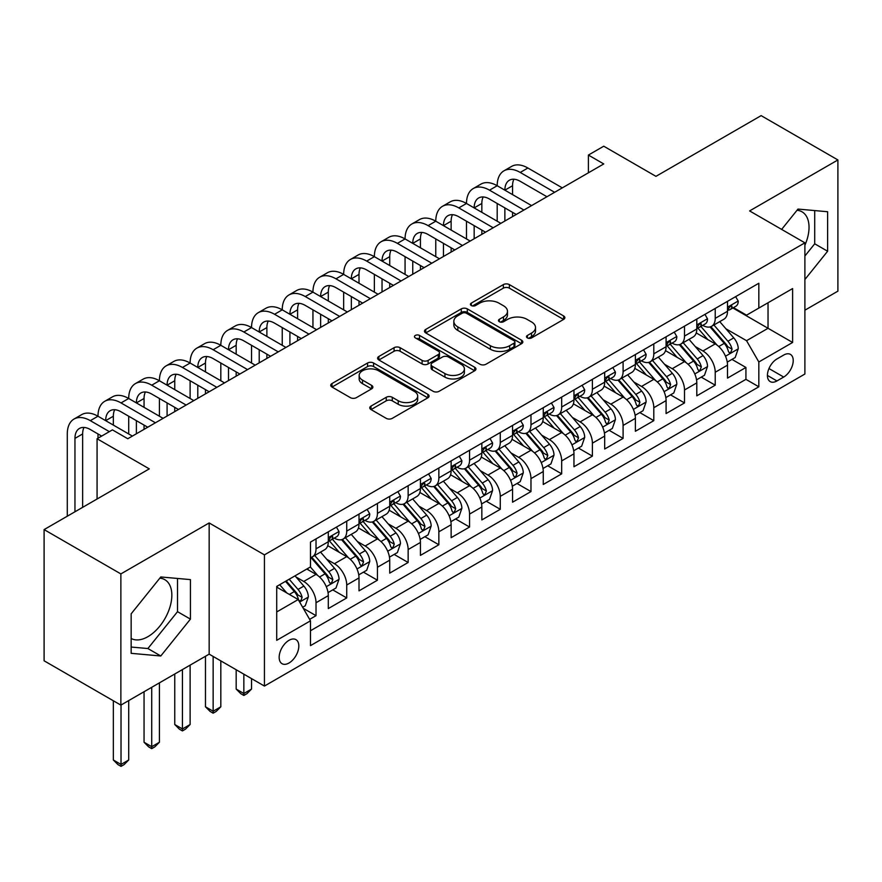 <?xml version="1.0" encoding="UTF-8"?>
<svg xmlns="http://www.w3.org/2000/svg" width="882" height="882" viewBox="0 0 882 882"><rect width="100%" height="100%" fill="white"/><g stroke="black" fill="none" stroke-linecap="round" stroke-linejoin="round"><path stroke-width="1.32" d="M527.381 337.905A2.988 1.72 0 0 0 531.592 337.905L563.62 319.416A4.267 2.459 0 0 0 564.866 317.685A4.267 2.459 0 0 0 563.62 315.943L509.366 284.61A4.267 2.459 0 0 0 503.335 284.61L471.308 303.11A2.988 1.72 0 0 0 470.437 304.323A2.988 1.72 0 0 0 471.308 305.547A2.988 1.72 0 0 0 475.53 305.547L479.676 303.154A13.638 7.872 0 0 1 498.969 303.154L503.49 305.756A13.638 7.872 0 0 1 507.481 311.324A13.638 7.872 0 0 1 503.49 316.892L499.344 319.295A2.988 1.72 0 0 0 498.473 320.508A2.988 1.72 0 0 0 499.344 321.721A2.988 1.72 0 0 0 503.567 321.721L507.712 319.328A13.638 7.872 0 0 1 526.995 319.328L531.515 321.941A13.638 7.872 0 0 1 535.517 327.509A13.638 7.872 0 0 1 531.515 333.076L527.381 335.469A2.988 1.72 0 0 0 526.499 336.692A2.988 1.72 0 0 0 527.381 337.905L527.381 335.469M131.153 638.469A33.869 19.558 120 0 0 147.889 636.683A33.869 19.558 120 0 0 170.017 606.838A33.869 19.558 120 0 0 164.835 579.694A33.869 19.558 120 0 0 159.829 578.151M288.998 663.01A13.892 8.026 120 0 0 298.072 650.762A13.892 8.026 120 0 0 295.944 639.626A13.892 8.026 120 0 0 288.998 640.321A13.892 8.026 120 0 0 279.914 652.559A13.892 8.026 120 0 0 282.053 663.705A13.892 8.026 120 0 0 288.998 663.01M797.019 210.28A33.869 19.558 -60 0 1 802.014 211.812A33.869 19.558 -60 0 1 804.891 245.262M371.013 406.084A4.267 2.459 0 0 0 369.767 407.826A4.267 2.459 0 0 0 371.013 409.568L386.239 418.355A4.267 2.459 0 0 0 392.27 418.355L427.836 397.815A4.267 2.459 0 0 0 429.082 396.073A4.267 2.459 0 0 0 427.836 394.342L373.582 363.009A4.267 2.459 0 0 0 367.551 363.009L331.985 383.549A4.267 2.459 0 0 0 330.728 385.291A4.267 2.459 0 0 0 331.985 387.033L350.363 397.639A4.267 2.459 0 0 0 356.394 397.639L371.62 388.852A4.267 2.459 0 0 0 372.865 387.11A4.267 2.459 0 0 0 371.62 385.379L362.502 380.109A11.4 6.582 0 0 1 359.161 375.456A11.4 6.582 0 0 1 366.195 369.371A11.4 6.582 0 0 1 378.621 370.804L414.342 391.421A11.4 6.582 0 0 1 417.682 396.073A11.4 6.582 0 0 1 410.648 402.159A11.4 6.582 0 0 1 398.223 400.737L392.27 397.297A4.267 2.459 0 0 0 386.239 397.297L371.013 406.084L371.013 409.568M804.891 310.199L837.9 291.148L837.9 159.951L761.133 115.63L655.954 176.345L603.751 146.203L588.393 155.067L603.751 163.942L127.78 438.74L112.422 429.876L97.075 438.74L97.075 499.014M120.867 573.917L120.867 705.115L209.155 654.146L209.155 522.949L120.867 573.917L44.1 529.597L149.279 468.871L97.075 438.74M209.155 522.949L264.435 554.866L804.891 242.826L804.891 374.023L264.435 686.064L264.435 554.866M837.9 159.951L749.612 210.919L804.891 242.826M479.973 364.233A4.267 2.459 0 0 0 486.004 364.233L521.571 343.693A4.267 2.459 0 0 0 522.817 341.951A4.267 2.459 0 0 0 521.571 340.22L467.317 308.887A4.267 2.459 0 0 0 461.286 308.887L425.719 329.427A4.267 2.459 0 0 0 424.474 331.169A4.267 2.459 0 0 0 425.719 332.911L479.973 364.233M416.513 338.556A2.988 1.72 0 0 1 419.545 338.975L419.545 335.436L474.703 367.276A4.267 2.459 0 0 1 475.949 369.018A4.267 2.459 0 0 1 474.703 370.76L439.137 391.288A4.267 2.459 0 0 1 433.106 391.288L378.852 359.966L378.852 356.482A4.267 2.459 0 0 0 377.606 358.224A4.267 2.459 0 0 0 378.852 359.966M378.852 356.482L394.078 347.695A4.267 2.459 0 0 1 400.097 347.695L422.103 360.407A4.267 2.459 0 0 0 428.134 360.407L438.233 354.575A4.267 2.459 0 0 0 439.479 352.833A4.267 2.459 0 0 0 438.233 351.091L415.323 337.861A2.988 1.72 0 0 1 414.452 336.648A2.988 1.72 0 0 1 416.293 335.061A2.988 1.72 0 0 1 419.545 335.436M120.867 705.115L44.1 660.794L44.1 529.597M309.648 619.351L316.021 615.669L303.276 608.315M296.021 577.004L303.739 581.458A17.375 10.033 60 0 1 316.021 602.737L328.302 595.637L328.302 608.58L346.725 597.941L332.757 589.882M326.737 559.276L334.443 563.73A17.375 10.033 60 0 1 346.725 585.009L359.007 577.908L359.007 590.852L377.43 580.213L363.461 572.153M357.442 541.548L365.148 546.002A17.375 10.033 60 0 1 377.43 567.269L389.723 560.18L389.723 573.124L408.146 562.484L394.166 554.425M388.146 523.82L395.864 528.274A17.375 10.033 60 0 1 408.146 549.541L420.427 542.452L420.427 555.395L438.85 544.756L424.881 536.697M418.862 506.092L426.568 510.546A17.375 10.033 60 0 1 438.85 531.813L451.132 524.724L451.132 537.667L469.555 527.028L455.586 518.958M449.566 488.363L457.273 492.806A17.375 10.033 60 0 1 469.555 514.085L481.837 506.996L481.837 519.939L500.27 509.3L486.291 501.23M480.271 470.635L487.989 475.078A17.375 10.033 60 0 1 500.27 496.357L512.552 489.267L512.552 502.211L530.975 491.572L517.006 483.501M510.976 452.907L518.693 457.35A17.375 10.033 60 0 1 530.975 478.628L543.257 471.539L543.257 484.483L561.68 473.843L547.711 465.773M541.691 435.168L549.398 439.622A17.375 10.033 60 0 1 561.68 460.9L573.962 453.811L573.962 466.754L592.395 456.115L578.416 448.045M572.396 417.44L580.102 421.894A17.375 10.033 60 0 1 592.395 443.172L604.677 436.083L604.677 449.026L623.1 438.387L609.131 430.317M603.101 399.711L610.818 404.165A17.375 10.033 60 0 1 623.1 425.444L635.382 418.355L635.382 431.287L653.805 420.659L639.836 412.589M633.816 381.983L641.523 386.437A17.375 10.033 60 0 1 653.805 407.716L666.086 400.615L666.086 413.559L684.509 402.931L670.541 394.86M664.521 364.255L672.227 368.709A17.375 10.033 60 0 1 684.509 389.987L696.802 382.887L696.802 395.831L715.225 385.191L715.225 372.259A17.375 10.033 -120 0 0 702.943 350.981L695.225 346.527M701.245 377.132L715.225 385.191M328.302 595.637A17.375 10.033 -120 0 0 316.021 574.369L306.804 569.044M359.007 577.908A17.375 10.033 -120 0 0 346.725 556.641L327.74 545.671M389.723 560.18A17.375 10.033 -120 0 0 377.43 538.902L358.445 527.943M420.427 542.452A17.375 10.033 -120 0 0 408.146 521.174L389.149 510.215M451.132 524.724A17.375 10.033 -120 0 0 438.85 503.446L419.865 492.487M481.837 506.996A17.375 10.033 -120 0 0 469.555 485.717L450.57 474.759M512.552 489.267A17.375 10.033 -120 0 0 500.27 467.989L481.274 457.03M543.257 471.539A17.375 10.033 -120 0 0 530.975 450.261L511.979 439.302M573.962 453.811A17.375 10.033 -120 0 0 561.68 432.533L542.695 421.574M604.677 436.083A17.375 10.033 -120 0 0 592.395 414.805L573.399 403.835M635.382 418.355A17.375 10.033 -120 0 0 623.1 397.076L604.104 386.107M666.086 400.615A17.375 10.033 -120 0 0 653.805 379.348L634.819 368.378M696.802 382.887A17.375 10.033 -120 0 0 684.509 361.62L665.524 350.65M783.701 355.06L776.943 358.963A13.462 7.773 120 0 0 768.145 370.826A13.462 7.773 120 0 0 770.218 381.608A13.462 7.773 120 0 0 776.943 380.947L783.701 377.044A13.462 7.773 120 0 0 792.499 365.181A13.462 7.773 120 0 0 790.426 354.388A13.462 7.773 120 0 0 783.701 355.06M276.716 611.954L298.204 599.539L310.486 620.818L310.486 645.635L758.829 386.79L758.829 361.973L746.547 340.695L725.941 328.799M310.486 620.818L276.716 640.321L276.716 586.42L310.486 566.917L310.486 542.099L758.829 283.254L758.829 308.072L792.609 288.568L792.609 342.47L758.829 361.973M334.278 538.108L334.443 538.196A17.375 10.033 60 0 0 343.131 539.056L355.413 531.967A17.375 10.033 -120 0 0 359.007 524.018L359.007 514.085M364.994 520.38L365.148 520.468A17.375 10.033 60 0 0 373.836 521.328L386.118 514.239A17.375 10.033 -120 0 0 389.723 506.29L389.723 496.357M395.698 502.652L395.864 502.74A17.375 10.033 60 0 0 404.54 503.6L416.833 496.511A17.375 10.033 -120 0 0 420.427 488.551L420.427 478.628M426.403 484.913L426.568 485.012A17.375 10.033 60 0 0 435.256 485.872L447.538 478.783A17.375 10.033 -120 0 0 451.132 470.823L451.132 460.9M457.119 467.184L457.273 467.284A17.375 10.033 60 0 0 465.961 468.144L478.242 461.054A17.375 10.033 -120 0 0 481.837 453.094L481.837 443.172M487.823 449.456L487.989 449.555A17.375 10.033 60 0 0 496.665 450.415L508.947 443.326A17.375 10.033 -120 0 0 512.552 435.366L512.552 425.444M518.528 431.728L518.693 431.827A17.375 10.033 60 0 0 527.381 432.687L539.663 425.587A17.375 10.033 -120 0 0 543.257 417.638L543.257 407.716M549.243 414L549.398 414.099A17.375 10.033 60 0 0 558.086 414.959L570.367 407.859A17.375 10.033 -120 0 0 573.962 399.91L573.962 389.987M579.948 396.272L580.102 396.36A17.375 10.033 60 0 0 588.79 397.231L601.072 390.131A17.375 10.033 -120 0 0 604.677 382.182L604.677 372.248M610.653 378.543L610.818 378.632A17.375 10.033 60 0 0 619.506 379.492L631.788 372.402A17.375 10.033 -120 0 0 635.382 364.453L635.382 354.52M641.357 360.815L641.523 360.903A17.375 10.033 60 0 0 650.21 361.763L662.492 354.674A17.375 10.033 -120 0 0 666.086 346.725L666.086 336.792M672.073 343.087L672.227 343.175A17.375 10.033 60 0 0 680.915 344.035L693.197 336.946A17.375 10.033 -120 0 0 696.802 328.997L696.802 319.063M310.486 630.74L745.929 379.348L745.929 367.463L727.507 378.102L727.507 365.159A17.375 10.033 -120 0 0 715.225 343.892L696.229 332.922M702.778 325.359L702.943 325.447A17.375 10.033 -120 0 0 711.62 326.307A17.375 10.033 -120 0 0 715.225 318.358L715.225 308.424M711.62 326.307L723.913 319.218A17.375 10.033 -120 0 0 727.507 311.269L727.507 301.335M316.021 538.902L316.021 548.836A17.375 10.033 60 0 1 312.426 556.785A17.375 10.033 60 0 1 310.486 557.49M312.426 556.785L324.708 549.695A17.375 10.033 -120 0 0 328.302 541.746L328.302 531.813M346.725 521.174L346.725 531.107A17.375 10.033 60 0 1 343.131 539.056M377.43 503.446L377.43 513.379A17.375 10.033 60 0 1 373.836 521.328M408.146 485.717L408.146 495.651A17.375 10.033 60 0 1 404.54 503.6M438.85 467.989L438.85 477.923A17.375 10.033 60 0 1 435.256 485.872M469.555 450.261L469.555 460.195A17.375 10.033 60 0 1 465.961 468.144M500.27 432.533L500.27 442.455A17.375 10.033 60 0 1 496.665 450.415M530.975 414.805L530.975 424.727A17.375 10.033 60 0 1 527.381 432.687M561.68 397.076L561.68 406.999A17.375 10.033 60 0 1 558.086 414.959M592.395 379.348L592.395 389.271A17.375 10.033 60 0 1 588.79 397.231M623.1 361.62L623.1 371.543A17.375 10.033 60 0 1 619.506 379.492M653.805 343.892L653.805 353.814A17.375 10.033 60 0 1 650.21 361.763M684.509 326.153L684.509 336.086A17.375 10.033 60 0 1 680.915 344.035M684.509 389.987L684.509 402.931M653.805 407.716L653.805 420.659M623.1 425.444L623.1 438.387M592.395 443.172L592.395 456.115M561.68 460.9L561.68 473.843M530.975 478.628L530.975 491.572M500.27 496.357L500.27 509.3M469.555 514.085L469.555 527.028M438.85 531.813L438.85 544.756M408.146 549.541L408.146 562.484M377.43 567.269L377.43 580.213M346.725 585.009L346.725 597.941M316.021 602.737L316.021 615.669M298.204 599.539L276.716 587.125M746.547 340.695L768.035 328.291L768.035 302.758L792.609 288.568M732.876 307.983L792.609 342.47M733.482 307.631L746.547 315.172L758.829 308.072M209.155 654.146L264.435 686.064M588.393 155.067L588.393 172.806M731.961 359.404L745.929 367.463M745.929 379.348L758.829 386.79M804.891 279.506L827.614 251.238L827.614 211.735L797.978 209.078L781.639 229.408M131.153 653.33L160.789 655.988L190.424 619.12L190.424 579.606L160.789 576.96L131.153 613.828L131.153 653.33M804.891 256.023L814.714 243.796L814.714 210.578M814.714 243.796L827.614 251.238M131.153 647.046L147.889 648.535L177.525 611.678L177.525 578.46M177.525 611.678L190.424 619.12M147.889 648.535L160.789 655.988M528.572 338.335L531.515 336.626A13.638 7.872 0 0 0 535.517 331.059L535.517 327.509M507.481 311.324L507.481 314.874A13.638 7.872 0 0 1 503.49 320.442L500.535 322.151M563.565 319.449L509.366 288.16A4.267 2.459 0 0 0 503.335 288.16L472.509 305.966M521.516 343.726L467.317 312.437A4.267 2.459 0 0 0 461.286 312.437L425.774 332.944M514.041 343.175A2.988 1.72 0 0 0 514.912 341.951A2.988 1.72 0 0 0 514.041 340.739L466.413 313.242A2.988 1.72 0 0 0 462.19 313.242L457.824 315.767A13.638 7.872 0 0 0 453.833 321.335A13.638 7.872 0 0 0 457.824 326.902L490.381 345.7A13.638 7.872 0 0 0 509.664 345.7L514.041 343.175L514.041 346.725A2.988 1.72 0 0 0 514.912 345.501L514.912 341.951M453.833 321.335L453.833 324.885A13.638 7.872 0 0 0 457.824 330.452L457.824 326.902M514.041 346.725L509.664 349.239A13.638 7.872 0 0 1 490.381 349.239L457.824 330.452M378.907 359.999L394.078 351.245L394.078 347.695M439.479 352.833L439.479 356.383A4.267 2.459 0 0 1 438.233 358.114L428.134 363.946A4.267 2.459 0 0 1 422.103 363.946L400.097 351.245A4.267 2.459 0 0 0 394.078 351.245M419.545 338.975L474.648 370.793M444.936 373.582A11.4 6.582 0 0 0 457.361 375.015A11.4 6.582 0 0 0 464.406 368.93A11.4 6.582 0 0 0 461.065 364.277L448.475 357.012A4.267 2.459 0 0 0 442.455 357.012L432.356 362.844A4.267 2.459 0 0 0 431.1 364.575A4.267 2.459 0 0 0 432.356 366.317L444.936 373.582L444.936 377.132A11.4 6.582 0 0 0 457.361 378.554A11.4 6.582 0 0 0 464.406 372.48L464.406 368.93M431.1 364.575L431.1 368.125A4.267 2.459 0 0 0 432.356 369.867L432.356 366.317M444.936 377.132L432.356 369.867M417.682 396.073L417.682 399.623A11.4 6.582 0 0 1 410.648 405.709A11.4 6.582 0 0 1 398.223 404.276L392.27 400.836A4.267 2.459 0 0 0 386.239 400.836L371.068 409.601M359.161 375.456L359.161 379.006A11.4 6.582 0 0 0 362.502 383.659L362.502 380.109M371.565 388.885L362.502 383.659M427.77 397.848L373.582 366.559A4.267 2.459 0 0 0 367.551 366.559L332.04 387.066M727.242 362.116L735.18 357.541L738.256 348.677A11.51 6.648 -120 0 0 733.769 337.872L719.734 321.621M716.934 345.005L700.892 326.439M707.805 339.603L698.5 328.832A27.574 15.92 -120 0 0 697.64 327.872M710.054 326.935L724.254 343.363A11.51 6.648 60 0 1 728.356 351.29L729.193 352.657L730.748 352.436L732.038 349.162A11.51 6.648 -120 0 0 727.937 341.235L713.902 324.995M710.892 326.671L726.14 344.322A5.865 3.385 60 0 1 727.617 346.615L732.038 349.162M735.643 296.639L738.256 301.159A11.51 6.648 60 0 1 735.875 306.252L730.031 309.615A11.51 6.648 -120 0 0 732.038 306.969L731.795 305.944M67.286 516.213L67.286 433.955A32.568 18.809 60 0 1 74.033 419.038L81.706 414.606A32.568 18.809 60 0 1 97.99 416.227A32.568 18.809 60 0 1 104.737 401.31L112.411 396.878A32.568 18.809 60 0 1 128.706 398.488A32.568 18.809 60 0 1 135.442 383.582L143.127 379.15A32.568 18.809 60 0 1 159.41 380.759A32.568 18.809 60 0 1 166.158 365.854L173.831 361.422A32.568 18.809 60 0 1 190.115 363.031A32.568 18.809 60 0 1 196.862 348.125L204.536 343.693A32.568 18.809 60 0 1 220.82 345.303A32.568 18.809 60 0 1 227.567 330.397L235.251 325.965A32.568 18.809 60 0 1 251.535 327.575A32.568 18.809 60 0 1 258.283 312.669L265.956 308.237A32.568 18.809 60 0 1 282.24 309.847A32.568 18.809 60 0 1 288.987 294.941L296.661 290.509A32.568 18.809 60 0 1 312.945 292.118A32.568 18.809 60 0 1 319.692 277.213L327.365 272.781A32.568 18.809 60 0 1 343.66 274.39A32.568 18.809 60 0 1 350.397 259.484L358.081 255.041A32.568 18.809 60 0 1 374.365 256.662A32.568 18.809 60 0 1 381.112 241.745L388.786 237.313A32.568 18.809 60 0 1 405.07 238.934A32.568 18.809 60 0 1 411.817 224.017L419.49 219.585A32.568 18.809 60 0 1 435.774 221.206A32.568 18.809 60 0 1 442.521 206.289L450.206 201.857A32.568 18.809 60 0 1 466.49 203.477A32.568 18.809 60 0 1 473.237 188.561L480.911 184.129A32.568 18.809 60 0 1 497.194 185.738A32.568 18.809 60 0 1 503.942 170.832L511.615 166.4A32.568 18.809 60 0 1 527.899 168.01L562.297 187.866M503.942 170.832A32.568 18.809 60 0 1 520.226 172.442L554.624 192.298M727.893 310.155L727.937 310.155A11.51 6.648 -120 0 0 730.031 309.615M730.55 306.109L732.038 306.969C731.31 305.238 730.087 305.944 728.356 309.097A11.51 6.648 60 0 1 727.507 310.729M546.939 196.73L520.226 181.306A21.719 12.535 -120 0 0 509.366 180.237A21.719 12.535 -120 0 0 504.868 190.181L512.552 185.749L512.552 194.613M513.908 179.233A21.719 12.535 -120 0 0 512.552 185.749M504.868 207.909L504.868 221.029M512.552 212.341L512.552 216.597M497.194 221.206L497.194 203.477M696.537 379.844L704.475 375.269L707.54 366.405A11.51 6.648 -120 0 0 703.064 355.6L689.029 339.35M686.218 362.745L670.188 344.178M677.1 357.331L667.784 346.56A27.574 15.92 -120 0 0 666.935 345.601M679.349 344.664L693.539 361.091A11.51 6.648 60 0 1 697.651 369.018L698.478 370.385L700.032 370.164L701.333 366.89A11.51 6.648 -120 0 0 697.232 358.963L683.197 342.723M680.187 344.399L695.435 362.05A5.865 3.385 60 0 1 696.912 364.343L701.333 366.89M665.833 397.584L673.771 392.997L676.836 384.133A11.51 6.648 -120 0 0 672.36 373.329L658.325 357.078M655.513 380.473L639.472 361.907M646.385 375.059L637.08 364.288A27.574 15.92 -120 0 0 636.231 363.329M648.645 362.392L662.834 378.819A11.51 6.648 60 0 1 666.935 386.746L667.773 388.113L669.328 387.893L670.618 384.618A11.51 6.648 -120 0 0 666.516 376.691L652.493 360.451M649.483 362.127L664.73 379.778A5.865 3.385 60 0 1 666.208 382.071L670.618 384.618M635.128 415.312L643.055 410.725L646.131 401.861A11.51 6.648 -120 0 0 641.644 391.057L627.62 374.806M624.809 398.201L608.767 379.635M615.68 392.788L606.375 382.016A27.574 15.92 -120 0 0 605.515 381.057M617.94 380.12L632.129 396.547A11.51 6.648 60 0 1 636.231 404.474L637.069 405.841L638.623 405.621L639.913 402.346A11.51 6.648 -120 0 0 635.812 394.419L621.777 378.18M618.767 379.855L634.015 397.506A5.865 3.385 60 0 1 635.492 399.8L639.913 402.346M604.413 433.04L612.351 428.454L615.416 419.589A11.51 6.648 -120 0 0 610.939 408.785L596.905 392.545M594.093 415.929L578.063 397.363M584.975 410.516L575.659 399.744A27.574 15.92 -120 0 0 574.81 398.785M587.225 397.848L601.414 414.275A11.51 6.648 60 0 1 605.526 422.213L606.364 423.569L607.918 423.349L609.208 420.086A11.51 6.648 -120 0 0 605.107 412.148L591.072 395.908M588.062 397.584L603.31 415.235A5.865 3.385 60 0 1 604.787 417.528L609.208 420.086M704.938 314.367L707.54 318.887A11.51 6.648 60 0 1 705.159 323.981L699.327 327.343A11.51 6.648 -120 0 0 701.333 324.697L701.091 323.672M473.237 188.561A32.568 18.809 60 0 1 489.521 190.181L497.194 185.738L531.592 205.605M489.521 190.181L523.908 210.037M697.177 327.883L697.232 327.883A11.51 6.648 -120 0 0 699.327 327.343M699.845 323.837L701.333 324.697C700.606 322.966 699.382 323.672 697.651 326.825A11.51 6.648 60 0 1 696.802 328.468M516.235 214.469L489.521 199.045A21.719 12.535 -120 0 0 478.661 197.965A21.719 12.535 -120 0 0 474.163 207.909L481.837 203.477L481.837 212.341M483.204 196.962A21.719 12.535 -120 0 0 481.837 203.477M474.163 225.638L474.163 238.757M481.837 230.07L481.837 234.325M466.49 238.934L466.49 221.206M674.223 332.095L676.836 336.615A11.51 6.648 60 0 1 674.454 341.709L668.622 345.083A11.51 6.648 -120 0 0 670.618 342.425L670.375 341.411M442.521 206.289A32.568 18.809 60 0 1 458.805 207.909L466.49 203.477L500.877 223.333M458.805 207.909L493.203 227.765M666.472 345.612L666.516 345.612A11.51 6.648 -120 0 0 668.622 345.083M669.14 341.566L670.618 342.425C669.901 340.695 668.666 341.4 666.935 344.553A11.51 6.648 60 0 1 666.086 346.196M485.53 232.198L458.805 216.774A21.719 12.535 -120 0 0 447.957 215.693A21.719 12.535 -120 0 0 443.459 225.638L451.132 221.206L451.132 230.07M452.488 214.69A21.719 12.535 -120 0 0 451.132 221.206M443.459 243.366L443.459 256.486M451.132 247.798L451.132 252.054M435.774 256.662L435.774 238.934M643.518 349.823L646.131 354.344A11.51 6.648 60 0 1 643.75 359.437L637.907 362.811A11.51 6.648 -120 0 0 639.913 360.154L639.671 359.139M411.817 224.017A32.568 18.809 60 0 1 428.101 225.638L435.774 221.206L470.172 241.062M428.101 225.638L462.499 245.494M635.768 363.351L635.812 363.351A11.51 6.648 -120 0 0 637.907 362.811M638.425 359.294L639.913 360.154C639.196 358.423 637.962 359.128 636.231 362.282A11.51 6.648 60 0 1 635.382 363.924M454.814 249.926L428.101 234.502A21.719 12.535 -120 0 0 417.241 233.421A21.719 12.535 -120 0 0 412.754 243.366L420.427 238.934L420.427 247.798M421.783 232.418A21.719 12.535 -120 0 0 420.427 238.934M412.754 261.094L412.754 274.214M420.427 265.526L420.427 269.782M405.07 274.39L405.07 256.662M612.814 367.551L615.416 372.072A11.51 6.648 60 0 1 613.034 377.165L607.202 380.539A11.51 6.648 -120 0 0 609.208 377.882L608.966 376.868M381.112 241.745A32.568 18.809 60 0 1 397.396 243.366L405.07 238.934L439.468 258.79M397.396 243.366L431.783 263.222M605.052 381.079L605.107 381.079A11.51 6.648 -120 0 0 607.202 380.539M607.72 377.022L609.208 377.882C608.481 376.151 607.257 376.857 605.526 380.01A11.51 6.648 60 0 1 604.677 381.652M424.11 267.654L397.396 252.23A21.719 12.535 -120 0 0 386.537 251.15A21.719 12.535 -120 0 0 382.038 261.094L389.723 256.662L389.723 265.526M391.079 250.146A21.719 12.535 -120 0 0 389.723 256.662M382.038 278.822L382.038 291.942M389.723 283.254L389.723 287.51M374.365 292.118L374.365 274.39M573.708 450.768L581.646 446.182L584.711 437.318A11.51 6.648 -120 0 0 580.235 426.513L566.2 410.273M563.389 433.657L547.358 415.091M554.26 428.255L544.955 417.473A27.574 15.92 -120 0 0 544.106 416.513M556.52 415.576L570.709 432.015A11.51 6.648 60 0 1 574.81 439.942L575.648 441.298L577.203 441.077L578.504 437.814A11.51 6.648 -120 0 0 574.391 429.887L560.368 413.636M557.358 415.312L572.605 432.963A5.865 3.385 60 0 1 574.083 435.256L578.504 437.814M582.098 385.28L584.711 389.8A11.51 6.648 60 0 1 582.329 394.893L576.497 398.267A11.51 6.648 -120 0 0 578.504 395.61L578.261 394.596M350.397 259.484A32.568 18.809 60 0 1 366.692 261.094L374.365 256.662L408.752 276.518M366.692 261.094L401.078 280.95M574.347 398.807L574.391 398.807A11.51 6.648 -120 0 0 576.497 398.267M577.015 394.761L578.504 395.61C577.776 393.879 576.541 394.585 574.81 397.738A11.51 6.648 60 0 1 573.962 399.381M393.405 285.382L366.692 269.958A21.719 12.535 -120 0 0 355.832 268.878A21.719 12.535 -120 0 0 351.334 278.822L359.007 274.39L359.007 283.254M360.374 267.874A21.719 12.535 -120 0 0 359.007 274.39M351.334 296.55L351.334 309.67M359.007 300.983L359.007 305.238M343.66 309.847L343.66 292.118M543.003 468.496L550.93 463.91L554.006 455.046A11.51 6.648 -120 0 0 549.519 444.241L535.495 428.002M532.684 451.386L516.643 432.819M523.555 445.983L514.25 435.201A27.574 15.92 -120 0 0 513.39 434.242M525.815 433.305L540.005 449.743A11.51 6.648 60 0 1 544.106 457.67L544.944 459.026L546.498 458.816L547.788 455.542A11.51 6.648 -120 0 0 543.687 447.615L529.652 431.364M526.642 433.04L541.89 450.691A5.865 3.385 60 0 1 543.367 452.984L547.788 455.542M551.393 403.008L554.006 407.528A11.51 6.648 60 0 1 551.625 412.622L545.793 415.995A11.51 6.648 -120 0 0 547.788 413.338L547.546 412.324M319.692 277.213A32.568 18.809 60 0 1 335.976 278.822L343.66 274.39L378.047 294.246M335.976 278.822L370.374 298.678M543.643 416.536L543.687 416.536A11.51 6.648 -120 0 0 545.793 415.995M546.3 412.489L547.788 413.338C547.072 411.607 545.837 412.324 544.106 415.466A11.51 6.648 60 0 1 543.257 417.109M362.689 303.11L335.976 287.686A21.719 12.535 -120 0 0 325.127 286.606A21.719 12.535 -120 0 0 320.629 296.55L328.302 292.118L328.302 300.983M329.659 285.614A21.719 12.535 -120 0 0 328.302 292.118M320.629 314.279L320.629 327.398M328.302 318.711L328.302 322.966M312.945 327.575L312.945 309.847M512.288 486.225L520.226 481.638L523.291 472.774A11.51 6.648 -120 0 0 518.814 461.97L504.78 445.73M501.968 469.114L485.938 450.548M492.851 463.712L483.545 452.929A27.574 15.92 -120 0 0 482.686 451.97M495.1 451.033L509.3 467.471A11.51 6.648 60 0 1 513.401 475.398L514.239 476.765L515.794 476.545L517.084 473.27A11.51 6.648 -120 0 0 512.982 465.343L498.947 449.092M495.938 450.768L511.185 468.419A5.865 3.385 60 0 1 512.663 470.712L517.084 473.27M520.689 420.747L523.291 425.267A11.51 6.648 60 0 1 520.909 430.35L515.077 433.724A11.51 6.648 -120 0 0 517.084 431.077L516.841 430.052M288.987 294.941A32.568 18.809 60 0 1 305.271 296.55L312.945 292.118L347.343 311.974M305.271 296.55L339.658 316.406M512.938 434.264L512.982 434.264A11.51 6.648 -120 0 0 515.077 433.724M515.595 430.218L517.084 431.077C516.356 429.336 515.132 430.052 513.401 433.194A11.51 6.648 60 0 1 512.552 434.837M331.985 320.839L305.271 305.415A21.719 12.535 -120 0 0 294.412 304.334A21.719 12.535 -120 0 0 289.913 314.279L297.598 309.847L297.598 318.711M298.954 303.342A21.719 12.535 -120 0 0 297.598 309.847M289.913 332.007L289.913 345.127M297.598 336.439L297.598 340.695M282.24 345.303L282.24 327.575M481.583 503.953L489.521 499.366L492.586 490.502A11.51 6.648 -120 0 0 488.11 479.698L474.075 463.458M471.264 486.842L455.233 468.276M462.135 481.44L452.83 470.657A27.574 15.92 -120 0 0 451.981 469.698M464.395 468.761L478.584 485.199A11.51 6.648 60 0 1 482.686 493.126L483.523 494.493L485.078 494.273L486.379 490.998A11.51 6.648 -120 0 0 482.267 483.071L468.243 466.821M465.233 468.496L480.481 486.147A5.865 3.385 60 0 1 481.958 488.441L486.379 490.998M489.984 438.475L492.586 442.996A11.51 6.648 60 0 1 490.205 448.089L484.372 451.452A11.51 6.648 -120 0 0 486.379 448.806L486.136 447.78M258.283 312.669A32.568 18.809 60 0 1 274.567 314.279L282.24 309.847L316.638 329.703M274.567 314.279L308.954 334.135M482.222 451.992L482.267 451.992A11.51 6.648 -120 0 0 484.372 451.452M484.891 447.946L486.379 448.806C485.651 447.064 484.427 447.78 482.686 450.934A11.51 6.648 60 0 1 481.837 452.565M301.28 338.567L274.567 323.143A21.719 12.535 -120 0 0 263.707 322.073A21.719 12.535 -120 0 0 259.209 332.007L266.882 327.575L266.882 336.439M268.249 321.07A21.719 12.535 -120 0 0 266.882 327.575M259.209 349.735L259.209 362.855M266.882 354.167L266.882 358.423M251.535 363.031L251.535 345.303M450.878 521.681L458.805 517.106L461.881 508.23A11.51 6.648 -120 0 0 457.394 497.426L443.37 481.186M440.559 504.57L424.518 486.004M431.43 499.168L422.125 488.385A27.574 15.92 -120 0 0 421.265 487.426M433.69 486.5L447.88 502.927A11.51 6.648 60 0 1 451.981 510.854L452.819 512.221L454.373 512.001L455.663 508.727A11.51 6.648 -120 0 0 451.562 500.8L437.538 484.549M434.517 486.225L449.776 503.887A5.865 3.385 60 0 1 451.253 506.18L455.663 508.727M459.268 456.203L461.881 460.724A11.51 6.648 60 0 1 459.5 465.817L453.668 469.18A11.51 6.648 -120 0 0 455.663 466.534L455.421 465.509M227.567 330.397A32.568 18.809 60 0 1 243.851 332.007L251.535 327.575L285.922 347.431M243.851 332.007L278.249 351.863M451.518 469.72L451.562 469.72A11.51 6.648 -120 0 0 453.668 469.18M454.186 465.674L455.663 466.534C454.947 464.792 453.712 465.509 451.981 468.662A11.51 6.648 60 0 1 451.132 470.293M270.576 356.295L243.851 340.871A21.719 12.535 -120 0 0 233.002 339.802A21.719 12.535 -120 0 0 228.504 349.735L236.178 345.303L236.178 354.167M237.534 338.798A21.719 12.535 -120 0 0 236.178 345.303M228.504 367.463L228.504 380.583M236.178 371.895L236.178 376.151M220.82 380.759L220.82 363.031M420.163 539.409L428.101 534.834L431.177 525.97A11.51 6.648 -120 0 0 426.69 515.154L412.655 498.914M409.854 522.298L393.813 503.732M400.726 516.896L391.421 506.125A27.574 15.92 -120 0 0 390.561 505.154M402.975 504.228L417.175 520.656A11.51 6.648 60 0 1 421.276 528.583L422.114 529.95L423.669 529.729L424.959 526.455A11.51 6.648 -120 0 0 420.857 518.528L406.822 502.288M403.813 503.953L419.06 521.615A5.865 3.385 60 0 1 420.538 523.908L424.959 526.455M243.851 674.179L243.851 693.506L251.535 689.074L251.535 678.611M251.535 689.074L246.927 693.682L243.851 695.457L240.786 693.682L236.178 689.074L236.178 669.747M236.178 689.074L243.851 693.506L243.851 695.457M428.564 473.932L431.177 478.452A11.51 6.648 60 0 1 428.795 483.545L422.952 486.908A11.51 6.648 -120 0 0 424.959 484.262L424.716 483.237M196.862 348.125A32.568 18.809 60 0 1 213.146 349.735L220.82 345.303L255.218 365.159M213.146 349.735L247.544 369.591M420.813 487.448L420.857 487.448A11.51 6.648 -120 0 0 422.952 486.908M423.47 483.402L424.959 484.262C424.231 482.531 423.007 483.237 421.276 486.39A11.51 6.648 60 0 1 420.427 488.022M239.86 374.023L213.146 358.599A21.719 12.535 -120 0 0 202.287 357.53A21.719 12.535 -120 0 0 197.788 367.463L205.473 363.031L205.473 371.895M206.829 356.526A21.719 12.535 -120 0 0 205.473 363.031M197.788 385.191L197.788 398.311M205.473 389.623L205.473 393.879M190.115 398.488L190.115 380.759M389.458 557.137L397.396 552.562L400.461 543.698A11.51 6.648 -120 0 0 395.985 532.893L381.95 516.643M379.139 540.027L363.108 521.46M370.021 534.624L360.705 523.853A27.574 15.92 -120 0 0 359.856 522.894M372.27 521.957L386.459 538.384A11.51 6.648 60 0 1 390.572 546.311L391.399 547.678L392.953 547.457L394.254 544.183A11.51 6.648 -120 0 0 390.153 536.256L376.118 520.016M373.108 521.681L388.356 539.343A5.865 3.385 60 0 1 389.833 541.636L394.254 544.183M213.146 656.451L213.146 711.234L220.82 706.802L220.82 660.883M220.82 706.802L216.222 711.41L213.146 713.185L210.081 711.41L205.473 706.802L205.473 656.274M205.473 706.802L213.146 711.234L213.146 713.185M397.859 491.66L400.461 496.18A11.51 6.648 60 0 1 398.08 501.274L392.247 504.636A11.51 6.648 -120 0 0 394.254 501.99L394.011 500.965M166.158 365.854A32.568 18.809 60 0 1 182.442 367.463L190.115 363.031L224.513 382.887M182.442 367.463L216.829 387.319M390.098 505.177L390.153 505.177A11.51 6.648 -120 0 0 392.247 504.636M392.766 501.13L394.254 501.99C393.526 500.259 392.303 500.965 390.572 504.118A11.51 6.648 60 0 1 389.723 505.75M209.155 391.751L182.442 376.327A21.719 12.535 -120 0 0 171.582 375.258A21.719 12.535 -120 0 0 167.084 385.191L174.757 380.759L174.757 389.623M176.124 374.255A21.719 12.535 -120 0 0 174.757 380.759M167.084 402.92L167.084 416.039M174.757 407.352L174.757 411.607M159.41 416.227L159.41 398.488M358.753 574.866L366.692 570.29L369.756 561.426A11.51 6.648 -120 0 0 365.28 550.622L351.245 534.371M348.434 557.755L332.393 539.189M339.305 552.352L330 541.581A27.574 15.92 -120 0 0 329.151 540.622M341.566 539.685L355.755 556.112A11.51 6.648 60 0 1 359.856 564.039L360.694 565.406L362.248 565.186L363.538 561.911A11.51 6.648 -120 0 0 359.437 553.984L345.413 537.744M342.403 539.409L357.651 557.071A5.865 3.385 60 0 1 359.128 559.364L363.538 561.911M182.442 669.57L182.442 728.962L190.115 724.53L190.115 665.138M190.115 724.53L185.507 729.149L182.442 730.913L179.366 729.149L174.757 724.53L174.757 674.002M174.757 724.53L182.442 728.962L182.442 730.913M367.144 509.388L369.756 513.908A11.51 6.648 60 0 1 367.375 519.002L361.543 522.365A11.51 6.648 -120 0 0 363.538 519.718L363.296 518.693M135.442 383.582A32.568 18.809 60 0 1 151.726 385.191L159.41 380.759L193.797 400.615M151.726 385.191L186.124 405.047M359.393 522.905L359.437 522.905A11.51 6.648 -120 0 0 361.543 522.365M362.061 518.859L363.538 519.718C362.822 517.988 361.587 518.693 359.856 521.846A11.51 6.648 60 0 1 359.007 523.478M178.451 409.48L151.726 394.056A21.719 12.535 -120 0 0 140.877 392.986A21.719 12.535 -120 0 0 136.379 402.92L144.053 398.488L144.053 407.352M145.409 391.983A21.719 12.535 -120 0 0 144.053 398.488M136.379 420.659L136.379 433.768M144.053 425.091L144.053 429.336M128.706 433.955L128.706 416.227M328.049 592.594L335.976 588.018L339.052 579.154A11.51 6.648 -120 0 0 334.565 568.35L320.541 552.099M317.729 575.483L310.376 566.983M308.601 570.081L307.41 568.703M310.861 557.413L325.05 573.84A11.51 6.648 60 0 1 329.151 581.767L329.989 583.134L331.544 582.914L332.834 579.639A11.51 6.648 -120 0 0 328.732 571.712L314.698 555.473M311.688 557.148L326.935 574.799A5.865 3.385 60 0 1 328.413 577.093L332.834 579.639M151.726 687.298L151.726 746.701L159.41 742.258L159.41 682.866M159.41 742.258L154.802 746.878L151.726 748.642L148.661 746.878L144.053 742.258L144.053 691.731M144.053 742.258L151.726 746.701L151.726 748.642M302.658 607.257L305.271 605.747L308.336 596.882A11.51 6.648 -120 0 0 303.86 586.078L295.029 575.847M286.782 592.947L279.671 584.711M277.896 587.809L276.716 586.442M285.503 581.348L294.334 591.568A11.51 6.648 60 0 1 298.447 599.495L299.285 600.863L300.839 600.642L302.129 597.368A11.51 6.648 -120 0 0 298.028 589.441L289.186 579.22M286.22 580.929L296.231 592.528A5.865 3.385 60 0 1 297.708 594.821L302.129 597.368M121.021 705.027L121.021 764.429L128.706 759.997L128.706 700.595M128.706 759.997L124.097 764.606L121.021 766.37L117.956 764.606L113.348 759.997L113.348 700.771M113.348 759.997L121.021 764.429L121.021 766.37M336.439 527.116L339.052 531.637A11.51 6.648 60 0 1 336.67 536.73L330.827 540.093A11.51 6.648 -120 0 0 332.834 537.447L332.591 536.421M104.737 401.31A32.568 18.809 60 0 1 121.021 402.92L128.706 398.488L163.093 418.344M121.021 402.92L155.419 422.776M328.688 540.633L328.732 540.633A11.51 6.648 -120 0 0 330.827 540.093M331.345 536.587L332.834 537.447C332.117 535.716 330.882 536.421 329.151 539.575A11.51 6.648 60 0 1 328.302 541.206M147.735 427.219L121.021 411.795A21.719 12.535 -120 0 0 110.162 410.714A21.719 12.535 -120 0 0 105.675 420.659L113.348 416.227L113.348 425.091M114.704 409.711A21.719 12.535 -120 0 0 113.348 416.227M97.99 438.2L97.99 433.955M74.033 419.038A32.568 18.809 60 0 1 90.317 420.659L97.99 416.227L132.388 436.083M90.317 420.659L109.357 431.651M101.673 436.083L90.317 429.523A21.719 12.535 -120 0 0 79.457 428.443A21.719 12.535 -120 0 0 74.959 438.387L74.959 511.781M83.999 427.439A21.719 12.535 -120 0 0 82.643 433.955L82.643 507.348M303.739 581.458L316.021 574.369M334.443 563.73L346.725 556.641M365.148 546.002L377.43 538.902M395.864 528.274L408.146 521.174M426.568 510.546L438.85 503.446M457.273 492.806L469.555 485.717M487.989 475.078L500.27 467.989M518.693 457.35L530.975 450.261M549.398 439.622L561.68 432.533M580.102 421.894L592.395 414.805M610.818 404.165L623.1 397.076M641.523 386.437L653.805 379.348M672.227 368.709L684.509 361.62M702.943 350.981L715.225 343.892M715.225 318.358L727.507 311.269M316.021 548.836L328.302 541.746M346.725 531.107L359.007 524.018M377.43 513.379L389.723 506.29M408.146 495.651L420.427 488.551M438.85 477.923L451.132 470.823M469.555 460.195L481.837 453.094M500.27 442.455L512.552 435.366M530.975 424.727L543.257 417.638M561.68 406.999L573.962 399.91M592.395 389.271L604.677 382.182M623.1 371.543L635.382 364.453M653.805 353.814L666.086 346.725M684.509 336.086L696.802 328.997M715.225 372.259L727.507 365.159M768.972 368.544L783.701 377.044M767.428 375.445L776.943 380.947M531.515 336.626L531.515 333.076M499.344 321.721L499.344 319.295M503.49 320.442L503.49 316.892M471.308 305.547L471.308 303.11M503.335 288.16L503.335 284.61M509.366 288.16L509.366 284.61M563.62 319.416L563.62 315.943M425.719 332.911L425.719 329.427M461.286 312.437L461.286 308.887M467.317 312.437L467.317 308.887M521.571 343.693L521.571 340.22M490.381 349.239L490.381 345.7M509.664 349.239L509.664 345.7M400.097 351.245L400.097 347.695M422.103 363.946L422.103 360.407M428.134 363.946L428.134 360.407M438.233 358.114L438.233 354.575M474.703 370.76L474.703 367.276M386.239 400.836L386.239 397.297M392.27 400.836L392.27 397.297M398.223 404.276L398.223 400.737M371.62 388.852L371.62 385.379M331.985 387.033L331.985 383.549M367.551 366.559L367.551 363.009M373.582 366.559L373.582 363.009M427.836 397.815L427.836 394.342M725.489 356.218L738.179 348.897M727.937 341.235L733.769 337.872M718.764 346.538L724.254 343.363M738.179 301.027L727.507 307.19M527.899 168.01L520.226 172.442M694.784 373.946L707.463 366.625M697.232 358.963L703.064 355.6M688.059 364.266L693.539 361.091M664.08 391.674L676.759 384.354M666.516 376.691L672.36 373.329M657.344 381.994L662.834 378.819M633.364 409.402L646.054 402.082M635.812 394.419L641.644 391.057M626.639 399.722L632.129 396.547M602.66 427.131L615.349 419.81M605.107 412.148L610.939 408.785M595.934 417.451L601.414 414.275M707.463 318.755L696.802 324.918M676.759 336.483L666.086 342.646M646.054 354.211L635.382 360.374M615.349 371.939L604.677 378.102M571.955 444.87L584.634 437.538M574.391 429.887L580.235 426.513M565.219 435.179L570.709 432.015M584.634 389.668L573.962 395.831M541.239 462.598L553.929 455.266M543.687 447.615L549.519 444.241M534.514 452.907L540.005 449.743M553.929 407.407L543.257 413.559M510.535 480.326L523.224 472.995M512.982 465.343L518.814 461.97M503.809 470.635L509.3 467.471M523.224 425.135L512.552 431.287M479.83 498.054L492.509 490.734M482.267 483.071L488.11 479.698M473.094 488.363L478.584 485.199M492.509 442.863L481.837 449.015M449.125 515.783L461.804 508.462M451.562 500.8L457.394 497.426M442.389 506.092L447.88 502.927M461.804 460.591L451.132 466.754M418.41 533.511L431.1 526.19M420.857 518.528L426.69 515.154M411.685 523.82L417.175 520.656M431.1 478.32L420.427 484.483M387.705 551.239L400.384 543.918M390.153 536.256L395.985 532.893M380.98 541.548L386.459 538.384M400.384 496.048L389.723 502.211M357.001 568.967L369.679 561.647M359.437 553.984L365.28 550.622M350.264 559.287L355.755 556.112M369.679 513.776L359.007 519.939M326.285 586.695L338.975 579.375M328.732 571.712L334.565 568.35M319.56 577.015L325.05 573.84M299.671 602.064L308.27 597.103M298.028 589.441L303.86 586.078M289.373 594.435L294.334 591.568M338.975 531.504L328.302 537.667M82.643 433.955L74.959 438.387"/></g></svg>
